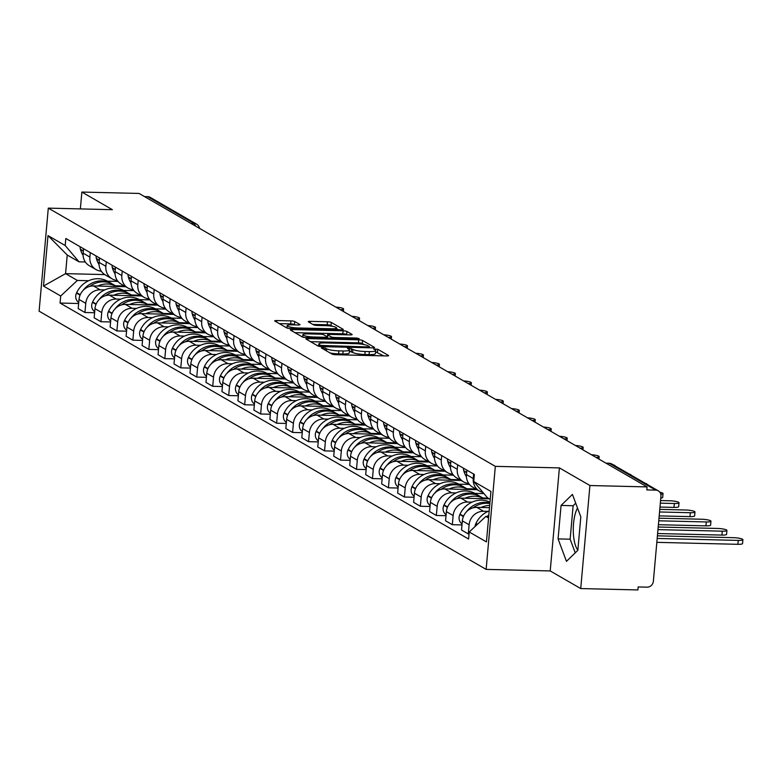 <?xml version="1.0" encoding="UTF-8"?>
<svg xmlns="http://www.w3.org/2000/svg" width="782" height="782" viewBox="0 0 782 782"><rect width="100%" height="100%" fill="white"/><g stroke="black" fill="none" stroke-linecap="round" stroke-linejoin="round"><path stroke-width="1.17" d="M322.595 347.54L321.324 347.902L331.998 354.07A3.001 0.518 5.1 0 0 335.83 354.715L386.591 355.947A3.001 0.518 5.1 0 0 388.586 355.624A3.001 0.518 5.1 0 0 388.41 355.429L377.735 349.261L373.659 349.026L375.165 349.965A9.619 1.672 5.1 0 1 375.722 350.6A9.619 1.672 5.1 0 1 369.358 351.607L365.126 351.499A9.619 1.672 5.1 0 1 352.887 349.427L348.821 348.176L347.433 348.391L348.938 349.329A9.619 1.672 5.1 0 1 349.486 349.965A9.619 1.672 5.1 0 1 343.122 350.971L338.889 350.864A9.619 1.672 5.1 0 1 326.651 348.792L322.595 347.54M294.746 321.539A3.001 0.518 5.1 0 0 290.924 320.894L276.681 320.552A3.001 0.518 5.1 0 0 274.687 320.864A3.001 0.518 5.1 0 0 274.863 321.06L286.72 327.912A3.001 0.518 5.1 0 0 290.552 328.557L341.323 329.789A3.001 0.518 5.1 0 0 343.308 329.476A3.001 0.518 5.1 0 0 343.132 329.281L331.275 322.428A3.001 0.518 5.1 0 0 327.453 321.773L310.249 321.363A3.001 0.518 5.1 0 0 308.255 321.676A3.001 0.518 5.1 0 0 308.431 321.871L313.504 324.804A3.001 0.518 5.1 0 0 317.326 325.459L325.859 325.664A8.045 1.398 5.1 0 1 336.563 327.932A8.045 1.398 5.1 0 1 331.236 328.763L297.815 327.961A8.045 1.398 5.1 0 1 287.121 325.693A8.045 1.398 5.1 0 1 292.439 324.853L298.01 324.989A3.001 0.518 5.1 0 0 299.995 324.677A3.001 0.518 5.1 0 0 299.829 324.471L294.746 321.539L294.482 324.55A3.001 0.518 5.1 0 0 290.66 323.895L279.301 323.621M559.404 467.9L550.215 570.938L580.723 588.563L589.921 485.524L559.404 467.9L495.329 466.355L48.298 208.129L112.373 209.684L81.866 192.059L139.049 193.437L647.105 486.912L646.831 489.913L655.736 490.128L609.354 463.335A6.129 2.111 -88.6 0 0 608.973 463.227A6.129 2.111 -88.6 0 0 608.572 463.315M589.921 485.524L647.105 486.912M307.932 338.606A3.001 0.518 5.1 0 0 305.948 338.919A3.001 0.518 5.1 0 0 306.124 339.114L317.981 345.967A3.001 0.518 5.1 0 0 321.803 346.612L372.574 347.843A3.001 0.518 5.1 0 0 374.568 347.531A3.001 0.518 5.1 0 0 374.392 347.335L362.535 340.483A3.001 0.518 5.1 0 0 358.703 339.828L307.932 338.606L307.805 340.092M302.351 336.944L290.493 330.092A3.001 0.518 5.1 0 1 290.317 329.887A3.001 0.518 5.1 0 1 292.312 329.574L343.073 330.806A3.001 0.518 5.1 0 1 346.905 331.451L351.978 334.383A3.001 0.518 5.1 0 1 352.154 334.588A3.001 0.518 5.1 0 1 350.16 334.901L329.574 334.403A3.001 0.518 5.1 0 0 327.58 334.716A3.001 0.518 5.1 0 0 327.756 334.911L331.128 336.856A3.001 0.518 5.1 0 0 334.95 337.501L356.387 338.02L359.182 338.616L357.794 338.841L306.182 337.589A3.001 0.518 5.1 0 1 302.351 336.944M577.849 550.176A23.89 8.24 91.4 0 1 573.265 530.167A23.89 8.24 91.4 0 1 577.527 508.017M580.723 588.563L637.907 589.941L638.171 586.94L647.085 587.155A6.129 5.65 120 0 0 653.361 581.28L660.946 496.277A6.129 5.65 120 0 0 655.736 490.128M550.215 570.938L486.13 569.384L39.1 311.168L48.298 208.129M81.866 192.059L80.36 208.911M144.484 196.585L147.681 196.663A6.129 5.65 -60 0 1 150.212 197.367L196.595 224.16A6.129 5.65 120 0 0 194.063 223.457L147.681 196.663M482.944 492.386A14.086 12.991 -60 0 1 479.405 491.028A14.086 12.991 -60 0 1 473.237 478.516L473.638 474.039M489.483 507.674L476.805 507.371A14.086 12.991 120 0 0 462.348 520.871L469.112 524.771A14.086 12.991 -60 0 1 483.559 511.272L488.007 511.379M469.112 524.771L468.291 533.93L469.053 533.95M466.874 470.138L466.483 474.606A14.086 12.991 120 0 0 472.651 487.127L479.405 491.028M462.348 520.871L461.536 530.03L468.291 533.93M468.662 483.393A14.086 12.991 -60 0 1 463.433 481.8A14.086 12.991 -60 0 1 457.265 469.288L457.666 464.811M461.986 524.937L452.319 524.702L453.14 515.543A14.086 12.991 -60 0 1 467.587 502.044L472.035 502.152M450.901 460.911L450.51 465.388A14.086 12.991 120 0 0 456.678 477.9L463.433 481.8M489.317 498.838L460.833 498.144A14.086 12.991 120 0 0 446.375 511.643L445.564 520.802L452.319 524.702M452.69 474.166A14.086 12.991 -60 0 1 447.46 472.582A14.086 12.991 -60 0 1 441.292 460.06L441.693 455.583M446.014 515.709L436.346 515.485L437.167 506.316A14.086 12.991 -60 0 1 451.615 492.826L456.062 492.924M474.86 493.383L483.98 493.608M434.929 451.683L434.538 456.16A14.086 12.991 120 0 0 440.706 468.672L447.46 472.582M477.098 489.698L444.86 488.916A14.086 12.991 120 0 0 430.403 502.415L429.592 511.575L436.346 515.485M436.718 464.948A14.086 12.991 -60 0 1 431.488 463.355A14.086 12.991 -60 0 1 425.32 450.833L425.721 446.366M430.041 506.492L420.374 506.257L421.195 497.088A14.086 12.991 -60 0 1 435.642 483.599L440.08 483.706M458.887 484.156L469.425 484.41M418.957 442.456L418.565 446.933A14.086 12.991 120 0 0 424.734 459.445L431.488 463.355M461.126 480.471L428.888 479.689A14.086 12.991 120 0 0 414.431 493.188L413.619 502.347L420.374 506.257M420.745 455.72A14.086 12.991 -60 0 1 415.516 454.127A14.086 12.991 -60 0 1 409.348 441.605L409.748 437.138M414.069 497.264L404.402 497.029L405.213 487.87A14.086 12.991 -60 0 1 419.67 474.371L424.108 474.478M442.915 474.928L453.452 475.182M402.984 433.228L402.593 437.705A14.086 12.991 120 0 0 408.761 450.227L415.516 454.127M445.154 471.243L412.916 470.461A14.086 12.991 120 0 0 398.458 483.96L397.647 493.119L404.402 497.029M404.773 446.493A14.086 12.991 -60 0 1 399.543 444.899A14.086 12.991 -60 0 1 393.375 432.378L393.776 427.91M398.097 488.036L388.429 487.802L389.24 478.643A14.086 12.991 -60 0 1 403.698 465.143L408.136 465.251M426.943 465.701L437.48 465.955M387.012 424L386.611 428.477A14.086 12.991 120 0 0 392.789 440.999L399.543 444.899M429.181 462.015L396.943 461.243A14.086 12.991 120 0 0 382.486 474.733L381.665 483.902L388.429 487.802M388.801 437.265A14.086 12.991 -60 0 1 383.571 435.672A14.086 12.991 -60 0 1 377.403 423.16L377.804 418.683M382.124 478.809L372.457 478.574L373.268 469.415A14.086 12.991 -60 0 1 387.725 455.916L392.163 456.023M410.97 456.483L421.508 456.737M371.039 414.783L370.639 419.25A14.086 12.991 120 0 0 376.816 431.772L383.571 435.672M413.209 452.788L380.961 452.016A14.086 12.991 120 0 0 366.514 465.505L365.693 474.674L372.457 478.574M372.828 428.037A14.086 12.991 -60 0 1 367.599 426.444A14.086 12.991 -60 0 1 361.431 413.932L361.831 409.455M366.152 469.581L356.484 469.347L357.296 460.187A14.086 12.991 -60 0 1 371.753 446.688L376.191 446.796M394.998 447.255L405.535 447.509M355.067 405.555L354.666 410.022A14.086 12.991 120 0 0 360.844 422.544L367.599 426.444M397.236 443.57L364.989 442.788A14.086 12.991 120 0 0 350.541 456.287L349.72 465.446L356.484 469.347M356.856 418.81A14.086 12.991 -60 0 1 351.626 417.217A14.086 12.991 -60 0 1 345.458 404.705L345.859 400.228M350.18 460.354L340.512 460.119L341.323 450.96A14.086 12.991 -60 0 1 355.781 437.461L360.219 437.568M379.026 438.028L389.563 438.282M339.095 396.327L338.694 400.795A14.086 12.991 120 0 0 344.872 413.316L351.626 417.217M381.264 434.342L349.016 433.56A14.086 12.991 120 0 0 334.569 447.06L333.748 456.219L340.512 460.119M340.884 409.582A14.086 12.991 -60 0 1 335.654 407.989A14.086 12.991 -60 0 1 329.486 395.477L329.877 391M334.207 451.126L324.54 450.891L325.351 441.732A14.086 12.991 -60 0 1 339.808 428.233L344.246 428.341M363.053 428.8L373.591 429.054M323.122 387.1L322.722 391.577A14.086 12.991 120 0 0 328.899 404.089L335.654 407.989M365.292 425.115L333.044 424.333A14.086 12.991 120 0 0 318.597 437.832L317.775 446.991L324.54 450.891M324.911 400.355A14.086 12.991 -60 0 1 319.682 398.771A14.086 12.991 -60 0 1 313.514 386.249L313.905 381.772M318.235 441.898L308.567 441.674L309.379 432.505A14.086 12.991 -60 0 1 323.836 419.005L328.274 419.113M347.081 419.572L357.618 419.826M307.15 377.872L306.749 382.349A14.086 12.991 120 0 0 312.927 394.861L319.682 398.771M349.319 415.887L317.072 415.105A14.086 12.991 120 0 0 302.624 428.604L301.803 437.764L308.567 441.674M308.939 391.137A14.086 12.991 -60 0 1 303.709 389.544A14.086 12.991 -60 0 1 297.541 377.022L297.932 372.555M302.263 432.681L292.595 432.446L293.406 423.277A14.086 12.991 -60 0 1 307.864 409.788L312.301 409.895M331.109 410.345L341.646 410.599M291.178 368.645L290.777 373.122A14.086 12.991 120 0 0 296.955 385.634L303.709 389.544M333.347 406.66L301.099 405.878A14.086 12.991 120 0 0 286.652 419.377L285.831 428.536L292.595 432.446M292.967 381.909A14.086 12.991 -60 0 1 287.737 380.316A14.086 12.991 -60 0 1 281.569 367.794L281.96 363.327M286.29 423.453L276.623 423.218L277.434 414.059A14.086 12.991 -60 0 1 291.891 400.56L296.329 400.667M315.136 401.117L325.674 401.371M275.205 359.417L274.805 363.894A14.086 12.991 120 0 0 280.982 376.416L287.737 380.316M317.375 397.432L285.127 396.65A14.086 12.991 120 0 0 270.68 410.149L269.858 419.308L276.623 423.218M276.984 372.682A14.086 12.991 -60 0 1 271.765 371.088A14.086 12.991 -60 0 1 265.587 358.567L265.988 354.099M270.318 414.225L260.641 413.991L261.462 404.832A14.086 12.991 -60 0 1 275.919 391.332L280.357 391.44M299.164 391.89L309.701 392.144M259.233 350.189L258.832 354.666A14.086 12.991 120 0 0 265.01 367.188L271.765 371.088M301.402 388.204L269.155 387.432A14.086 12.991 120 0 0 254.707 400.922L253.886 410.091L260.641 413.991M261.012 363.454A14.086 12.991 -60 0 1 255.792 361.861A14.086 12.991 -60 0 1 249.614 349.349L250.015 344.872M254.345 404.998L244.668 404.763L245.489 395.604A14.086 12.991 -60 0 1 259.937 382.105L264.384 382.212M283.192 382.672L293.729 382.926M243.261 340.972L242.86 345.439A14.086 12.991 120 0 0 249.038 357.961L255.792 361.861M285.43 378.977L253.182 378.205A14.086 12.991 120 0 0 238.735 391.694L237.914 400.863L244.668 404.763M245.04 354.226A14.086 12.991 -60 0 1 239.82 352.633A14.086 12.991 -60 0 1 233.642 340.121L234.043 335.644M238.373 395.77L228.696 395.536L229.517 386.376A14.086 12.991 -60 0 1 243.964 372.877L248.412 372.985M267.219 373.444L277.757 373.698M227.288 331.744L226.888 336.211A14.086 12.991 120 0 0 233.065 348.733L239.82 352.633M269.458 369.759L237.21 368.977A14.086 12.991 120 0 0 222.762 382.476L221.941 391.635L228.696 395.536M229.067 344.999A14.086 12.991 -60 0 1 223.847 343.406A14.086 12.991 -60 0 1 217.67 330.894L218.07 326.417M222.401 386.543L212.724 386.308L213.545 377.149A14.086 12.991 -60 0 1 227.992 363.65L232.44 363.757M251.247 364.217L261.784 364.471M211.316 322.516L210.915 326.984A14.086 12.991 120 0 0 217.083 339.505L223.847 343.406M253.485 360.531L221.238 359.749A14.086 12.991 120 0 0 206.79 373.249L205.969 382.408L212.724 386.308M213.095 335.771A14.086 12.991 -60 0 1 207.875 334.178A14.086 12.991 -60 0 1 201.697 321.666L202.098 317.189M206.428 377.315L196.751 377.08L197.572 367.921A14.086 12.991 -60 0 1 212.02 354.422L216.467 354.529M235.274 354.989L245.812 355.243M195.344 313.289L194.943 317.766A14.086 12.991 120 0 0 201.111 330.278L207.875 334.178M237.513 351.304L205.265 350.522A14.086 12.991 120 0 0 190.818 364.021L189.997 373.18L196.751 377.08M197.123 326.544A14.086 12.991 -60 0 1 191.903 324.96A14.086 12.991 -60 0 1 185.725 312.438L186.126 307.961M190.446 368.087L180.779 367.863L181.6 358.694A14.086 12.991 -60 0 1 196.047 345.194L200.495 345.302M219.302 345.761L229.84 346.015M179.371 304.061L178.97 308.538A14.086 12.991 120 0 0 185.139 321.05L191.903 324.96M221.541 342.076L189.293 341.294A14.086 12.991 120 0 0 174.845 354.793L174.024 363.953L180.779 367.863M181.15 317.326A14.086 12.991 -60 0 1 175.93 315.733A14.086 12.991 -60 0 1 169.753 303.211L170.153 298.744M174.474 358.87L164.806 358.635L165.628 349.466A14.086 12.991 -60 0 1 180.075 335.977L184.523 336.084M203.33 336.534L213.867 336.788M163.399 294.834L162.998 299.31A14.086 12.991 120 0 0 169.166 311.822L175.93 315.733M205.568 332.849L173.321 332.067A14.086 12.991 120 0 0 158.873 345.566L158.052 354.725L164.806 358.635M165.178 308.098A14.086 12.991 -60 0 1 159.958 306.505A14.086 12.991 -60 0 1 153.78 293.983L154.181 289.516M158.502 349.642L148.834 349.407L149.655 340.248A14.086 12.991 -60 0 1 164.103 326.749L168.55 326.856M187.357 327.306L197.885 327.56M147.427 285.606L147.026 290.083A14.086 12.991 120 0 0 153.194 302.595L159.958 306.505M189.596 323.621L157.348 322.839A14.086 12.991 120 0 0 142.901 336.338L142.08 345.497L148.834 349.407M149.206 298.871A14.086 12.991 -60 0 1 143.986 297.277A14.086 12.991 -60 0 1 137.808 284.756L138.209 280.288M142.529 340.414L132.862 340.18L133.683 331.021A14.086 12.991 -60 0 1 148.13 317.521L152.578 317.629M171.385 318.078L181.913 318.333M131.454 276.378L131.053 280.855A14.086 12.991 120 0 0 137.221 293.377L143.986 297.277M173.624 314.393L141.376 313.621A14.086 12.991 120 0 0 126.928 327.111L126.107 336.28L132.862 340.18M133.233 289.643A14.086 12.991 -60 0 1 128.013 288.05A14.086 12.991 -60 0 1 121.836 275.538L122.236 271.061M126.557 331.187L116.889 330.952L117.711 321.793A14.086 12.991 -60 0 1 132.158 308.294L136.606 308.401M155.413 308.861L165.94 309.115M115.482 267.161L115.081 271.628A14.086 12.991 120 0 0 121.249 284.149L128.013 288.05M157.651 305.166L125.403 304.393A14.086 12.991 120 0 0 110.946 317.883L110.135 327.052L116.889 330.952M117.261 280.415A14.086 12.991 -60 0 1 112.041 278.822A14.086 12.991 -60 0 1 105.863 266.31L106.264 261.833M110.585 321.959L100.917 321.725L101.738 312.565A14.086 12.991 -60 0 1 116.186 299.066L120.633 299.174M139.44 299.633L149.968 299.887M99.51 257.933L99.109 262.4A14.086 12.991 120 0 0 105.277 274.922L112.041 278.822M141.669 295.948L109.431 295.166A14.086 12.991 120 0 0 94.974 308.665L94.163 317.824L100.917 321.725M101.289 271.188A14.086 12.991 -60 0 1 96.069 269.595A14.086 12.991 -60 0 1 89.891 257.082L90.292 252.606M94.612 312.732L84.945 312.497L85.766 303.338A14.086 12.991 -60 0 1 100.213 289.839L104.661 289.946M123.468 290.405L133.996 290.66M83.537 248.705L83.136 253.173A14.086 12.991 120 0 0 89.304 265.694L96.069 269.595M125.697 286.72L93.459 285.938A14.086 12.991 120 0 0 79.002 299.438L78.19 308.597L84.945 312.497M490.226 499.356L487.538 497.811L473.736 481.517L474.361 474.459L65.825 238.481L65.199 245.538L79.011 261.823L67.232 255.02L65.571 273.641L77.35 280.445L88.689 280.718M488.701 516.501L485.876 516.433L488.564 517.987M473.736 481.517L490.93 491.458L486.433 541.916L469.229 531.985L485.876 516.433M77.35 280.445L60.693 295.997L60.067 303.054L468.594 539.042L469.229 531.985M60.693 295.997L43.489 286.065L47.995 235.597L65.199 245.538M495.329 466.355L486.13 569.384M558.074 538.906L566.461 561.349L577.839 550.323L580.821 516.853L572.434 494.41L561.065 505.436L558.074 538.906L570.146 539.199L575.239 552.835M104.749 274.59L65.571 273.641L43.489 286.065M85.326 261.98L79.011 261.823M107.496 281.178L118.023 281.432M78.64 303.504L60.067 303.054M67.232 255.02L47.995 235.597M575.728 503.207L573.128 505.729L570.146 539.199M573.128 505.729L561.065 505.436M330.053 352.936A9.619 1.672 5.1 0 0 338.626 353.875L338.889 350.864M349.486 349.965L349.222 352.975A9.619 1.672 5.1 0 1 342.858 353.972L338.626 353.875M375.722 350.6L375.448 353.601A9.619 1.672 5.1 0 1 369.084 354.608L364.862 354.51A9.619 1.672 5.1 0 1 352.614 352.428L349.378 351.226M383.708 355.869L375.604 351.861M364.217 344.608L362.262 343.484A3.001 0.518 5.1 0 0 358.439 342.839L310.552 341.675M320.825 345.429L368.068 346.954L369.456 346.739L367.882 345.752A9.619 1.672 5.1 0 0 355.634 343.679L325.175 342.946A9.619 1.672 5.1 0 0 318.812 343.943A9.619 1.672 5.1 0 0 319.369 344.579L320.825 345.429L320.718 346.553M294.931 332.653L342.809 333.806L343.073 330.806M347.276 334.833L346.631 334.461A3.001 0.518 5.1 0 0 342.809 333.806M327.521 337.55A3.001 0.518 5.1 0 0 327.316 337.716A3.001 0.518 5.1 0 0 327.492 337.912L327.834 338.117M308.206 333.885A8.045 1.398 5.1 0 0 302.888 334.725A8.045 1.398 5.1 0 0 313.582 336.993L325.361 337.277A3.001 0.518 5.1 0 0 327.345 336.964A3.001 0.518 5.1 0 0 327.179 336.759L323.807 334.813A3.001 0.518 5.1 0 0 319.985 334.168L308.206 333.885M295.127 324.921L294.482 324.55M332.614 326.358L331.011 325.429A3.001 0.518 5.1 0 0 327.179 324.784L312.859 324.432M338.43 329.721L336.495 328.606M742.9 539.668L742.548 543.568A7.048 1.222 -174.9 0 1 737.895 544.311L738.237 540.401A7.048 1.222 5.1 0 0 742.9 539.668A7.048 1.222 5.1 0 0 733.526 537.684L657.418 535.836M489.2 510.881A23.274 21.466 120 0 0 475.994 523.363L475.808 523.754A7.732 7.136 120 0 0 475.055 526.54M737.895 544.311L656.841 542.346M488.818 515.123A23.274 21.466 120 0 0 486.942 516.452M738.237 540.401L657.183 538.446M489.982 502.171A23.274 21.466 120 0 0 481.634 500.157A23.274 21.466 120 0 0 460.021 514.136L459.836 514.536A7.732 7.136 120 0 0 462.074 523.92M489.913 502.934A23.274 21.466 120 0 0 485.368 502.318A23.274 21.466 120 0 0 466.443 511.839M473.051 507.831A23.274 21.466 -60 0 1 487.01 503.266A23.274 21.466 -60 0 1 489.855 503.53M726.928 530.44L726.576 534.35A7.048 1.222 -174.9 0 1 721.923 535.083L722.265 531.173A7.048 1.222 5.1 0 0 726.928 530.44A7.048 1.222 5.1 0 0 717.553 528.456L658.209 527.019M489.688 505.426A23.274 21.466 120 0 0 481.028 507.469M463.472 468.164A7.732 7.136 120 0 0 463.746 470.676L463.863 471.077A23.274 21.466 120 0 0 466.453 476.825M721.923 535.083L657.623 533.529M722.265 531.173L657.975 529.619M479.806 496.257A23.274 21.466 120 0 0 479.004 495.768L475.26 493.608A23.274 21.466 120 0 0 465.661 490.93A23.274 21.466 120 0 0 444.049 504.908L443.863 505.309A7.732 7.136 120 0 0 446.102 514.703M479.004 495.768A23.274 21.466 120 0 0 469.396 493.09A23.274 21.466 120 0 0 450.471 502.611M457.079 498.603A23.274 21.466 -60 0 1 471.038 494.038A23.274 21.466 -60 0 1 480.637 496.717L484.087 498.711A23.274 21.466 120 0 0 474.772 496.199A23.274 21.466 120 0 0 465.055 498.242M710.955 521.213L710.603 525.123A7.048 1.222 -174.9 0 1 705.951 525.856L706.293 521.946A7.048 1.222 5.1 0 0 710.955 521.213A7.048 1.222 5.1 0 0 701.581 519.228L658.991 518.202M447.5 458.946A7.732 7.136 120 0 0 447.773 461.448L447.891 461.859A23.274 21.466 120 0 0 450.481 467.607M705.951 525.856L658.415 524.702M488.036 498.095L482.817 497.968M706.293 521.946L658.767 520.802M463.834 487.03A23.274 21.466 120 0 0 463.032 486.541L459.288 484.381A23.274 21.466 120 0 0 449.689 481.702A23.274 21.466 120 0 0 428.077 495.68L427.891 496.081A7.732 7.136 120 0 0 430.129 505.475M463.032 486.541A23.274 21.466 120 0 0 453.423 483.863A23.274 21.466 120 0 0 434.499 493.383M441.107 489.376A23.274 21.466 -60 0 1 455.065 484.811A23.274 21.466 -60 0 1 464.664 487.489L468.115 489.483A23.274 21.466 120 0 0 458.799 486.971A23.274 21.466 120 0 0 449.083 489.024M694.983 511.985L694.631 515.895A7.048 1.222 -174.9 0 1 689.968 516.628L690.32 512.718A7.048 1.222 5.1 0 0 694.983 511.985A7.048 1.222 5.1 0 0 685.609 510.001L659.783 509.375M431.527 449.718A7.732 7.136 120 0 0 431.801 452.221L431.918 452.631A23.274 21.466 120 0 0 434.509 458.379M689.968 516.628L659.197 515.885M475.827 488.955L466.844 488.74M690.32 512.718L659.549 511.975M447.861 477.802A23.274 21.466 120 0 0 447.05 477.313L443.316 475.153A23.274 21.466 120 0 0 433.717 472.475A23.274 21.466 120 0 0 412.104 486.453L411.918 486.854A7.732 7.136 120 0 0 414.157 496.247M447.05 477.313A23.274 21.466 120 0 0 437.451 474.635A23.274 21.466 120 0 0 418.526 484.156M425.134 480.158A23.274 21.466 -60 0 1 439.093 475.583A23.274 21.466 -60 0 1 448.692 478.261L452.143 480.256A23.274 21.466 120 0 0 442.827 477.743A23.274 21.466 120 0 0 433.111 479.796M679.011 502.758L678.659 506.668A7.048 1.222 -174.9 0 1 673.996 507.401L674.348 503.5A7.048 1.222 5.1 0 0 679.011 502.758A7.048 1.222 5.1 0 0 669.636 500.773L660.565 500.558M415.555 440.491A7.732 7.136 120 0 0 415.829 442.993L415.946 443.404A23.274 21.466 120 0 0 418.536 449.151M673.996 507.401L659.988 507.059M459.855 479.737L450.872 479.513M674.348 503.5L660.34 503.158M431.889 468.584A23.274 21.466 120 0 0 431.078 468.086L427.343 465.925A23.274 21.466 120 0 0 417.744 463.257A23.274 21.466 120 0 0 396.132 477.225L395.946 477.626A7.732 7.136 120 0 0 398.185 487.02M431.078 468.086A23.274 21.466 120 0 0 421.478 465.407A23.274 21.466 120 0 0 402.554 474.928M409.162 470.93A23.274 21.466 -60 0 1 423.121 466.355A23.274 21.466 -60 0 1 432.72 469.034L436.17 471.028A23.274 21.466 120 0 0 426.855 468.516A23.274 21.466 120 0 0 417.138 470.568M660.79 494.224A7.048 1.222 5.1 0 0 663.038 493.54A7.048 1.222 5.1 0 0 659.822 492.21M663.038 493.54L662.686 497.44A7.048 1.222 -174.9 0 1 660.79 498.095M399.582 431.263A7.732 7.136 120 0 0 399.856 433.766L399.973 434.176A23.274 21.466 120 0 0 402.564 439.924M443.883 470.51L434.89 470.285M415.916 459.357A23.274 21.466 120 0 0 415.105 458.858L411.371 456.698A23.274 21.466 120 0 0 401.772 454.029A23.274 21.466 120 0 0 380.16 468.007L379.964 468.398A7.732 7.136 120 0 0 382.212 477.792M415.105 458.858A23.274 21.466 120 0 0 405.506 456.189A23.274 21.466 120 0 0 386.582 465.701M393.19 461.703A23.274 21.466 -60 0 1 407.148 457.128A23.274 21.466 -60 0 1 416.747 459.806L420.198 461.8A23.274 21.466 120 0 0 410.882 459.288A23.274 21.466 120 0 0 401.166 461.341M647.066 484.312L647.056 484.361A7.048 1.222 5.1 0 0 647.066 484.312A7.048 1.222 5.1 0 0 645.228 483.305M383.61 422.036A7.732 7.136 120 0 0 383.884 424.548L384.001 424.949A23.274 21.466 120 0 0 386.591 430.696M427.91 461.282L418.917 461.067M399.944 450.129A23.274 21.466 120 0 0 399.133 449.63L395.399 447.48A23.274 21.466 120 0 0 385.8 444.802A23.274 21.466 120 0 0 364.187 458.78L363.992 459.171A7.732 7.136 120 0 0 366.24 468.565M399.133 449.63A23.274 21.466 120 0 0 389.534 446.962A23.274 21.466 120 0 0 370.609 456.473M377.217 452.475A23.274 21.466 -60 0 1 391.176 447.9A23.274 21.466 -60 0 1 400.775 450.579L404.226 452.573M404.216 452.573A23.274 21.466 120 0 0 394.91 450.061A23.274 21.466 120 0 0 385.194 452.113M631.094 475.085L631.084 475.133A7.048 1.222 5.1 0 0 631.094 475.085A7.048 1.222 5.1 0 0 629.256 474.078M367.638 412.808A7.732 7.136 120 0 0 367.911 415.32L368.029 415.721A23.274 21.466 120 0 0 370.619 421.469M411.928 452.055L402.945 451.84M383.972 440.901A23.274 21.466 120 0 0 383.16 440.413L379.426 438.252A23.274 21.466 120 0 0 369.827 435.574A23.274 21.466 120 0 0 348.215 449.552L348.019 449.943A7.732 7.136 120 0 0 350.268 459.337M383.16 440.413A23.274 21.466 120 0 0 373.561 437.734A23.274 21.466 120 0 0 354.637 447.245M361.245 443.247A23.274 21.466 -60 0 1 375.194 438.682A23.274 21.466 -60 0 1 384.803 441.351L388.253 443.345A23.274 21.466 120 0 0 378.938 440.833A23.274 21.466 120 0 0 369.212 442.886M615.121 465.857L615.111 465.906A7.048 1.222 5.1 0 0 615.121 465.857A7.048 1.222 5.1 0 0 613.284 464.85M351.665 403.58A7.732 7.136 120 0 0 351.939 406.093L352.056 406.493A23.274 21.466 120 0 0 354.647 412.241M395.956 442.827L386.973 442.612M367.999 431.674A23.274 21.466 120 0 0 367.188 431.185L363.454 429.025A23.274 21.466 120 0 0 353.855 426.346A23.274 21.466 120 0 0 332.242 440.325L332.047 440.725A7.732 7.136 120 0 0 334.295 450.109M367.188 431.185A23.274 21.466 120 0 0 357.589 428.507A23.274 21.466 120 0 0 338.665 438.028M345.273 434.02A23.274 21.466 -60 0 1 359.221 429.455A23.274 21.466 -60 0 1 368.83 432.123L372.281 434.118A23.274 21.466 120 0 0 362.965 431.615A23.274 21.466 120 0 0 353.239 433.658M595.943 457.362A7.048 1.222 5.1 0 0 599.149 456.629A7.048 1.222 5.1 0 0 591.368 454.713M335.693 394.353A7.732 7.136 120 0 0 335.967 396.865L336.084 397.266A23.274 21.466 120 0 0 338.674 403.013M379.984 433.599L371 433.384M352.027 422.446A23.274 21.466 120 0 0 351.216 421.957L347.482 419.797A23.274 21.466 120 0 0 337.873 417.119A23.274 21.466 120 0 0 316.26 431.097L316.075 431.498A7.732 7.136 120 0 0 318.323 440.892M351.216 421.957A23.274 21.466 120 0 0 341.617 419.279A23.274 21.466 120 0 0 322.692 428.8M329.3 424.792A23.274 21.466 -60 0 1 343.249 420.227A23.274 21.466 -60 0 1 352.858 422.906L356.309 424.9A23.274 21.466 120 0 0 346.993 422.388A23.274 21.466 120 0 0 337.267 424.43M579.97 448.135A7.048 1.222 5.1 0 0 583.177 447.402A7.048 1.222 5.1 0 0 575.396 445.486M319.711 385.135A7.732 7.136 120 0 0 319.994 387.637L320.112 388.048A23.274 21.466 120 0 0 322.702 393.796M364.011 424.372L355.028 424.157M336.055 413.219A23.274 21.466 120 0 0 335.243 412.73L331.509 410.57A23.274 21.466 120 0 0 321.901 407.891A23.274 21.466 120 0 0 300.288 421.869L300.102 422.27A7.732 7.136 120 0 0 302.351 431.664M335.243 412.73A23.274 21.466 120 0 0 325.644 410.051A23.274 21.466 120 0 0 306.72 419.572M313.328 415.565A23.274 21.466 -60 0 1 327.277 411A23.274 21.466 -60 0 1 336.886 413.678L340.336 415.672A23.274 21.466 120 0 0 331.021 413.16A23.274 21.466 120 0 0 321.294 415.213M563.998 438.907A7.048 1.222 5.1 0 0 567.204 438.174A7.048 1.222 5.1 0 0 559.423 436.268M303.739 375.907A7.732 7.136 120 0 0 304.022 378.41L304.139 378.82A23.274 21.466 120 0 0 306.73 384.568M348.039 415.144L339.056 414.929M320.082 403.991A23.274 21.466 120 0 0 319.271 403.502L315.537 401.342A23.274 21.466 120 0 0 305.928 398.664A23.274 21.466 120 0 0 284.316 412.642L284.13 413.043A7.732 7.136 120 0 0 286.378 422.436M319.271 403.502A23.274 21.466 120 0 0 309.672 400.824A23.274 21.466 120 0 0 290.748 410.345M297.356 406.347A23.274 21.466 -60 0 1 311.304 401.772A23.274 21.466 -60 0 1 320.913 404.45L324.364 406.445M324.354 406.445A23.274 21.466 120 0 0 315.048 403.932A23.274 21.466 120 0 0 305.322 405.985M548.026 429.689A7.048 1.222 5.1 0 0 551.232 428.947A7.048 1.222 5.1 0 0 543.451 427.04M287.766 366.68A7.732 7.136 120 0 0 288.05 369.182L288.157 369.593A23.274 21.466 120 0 0 290.748 375.34M332.067 405.926L323.083 405.702M304.11 394.773A23.274 21.466 120 0 0 303.299 394.275L299.565 392.114A23.274 21.466 120 0 0 289.956 389.446A23.274 21.466 120 0 0 268.343 403.414L268.158 403.815A7.732 7.136 120 0 0 270.406 413.209M303.299 394.275A23.274 21.466 120 0 0 293.7 391.596A23.274 21.466 120 0 0 274.775 401.117M281.383 397.119A23.274 21.466 -60 0 1 295.332 392.544A23.274 21.466 -60 0 1 304.941 395.223L308.391 397.217A23.274 21.466 120 0 0 299.076 394.705A23.274 21.466 120 0 0 289.35 396.757M532.053 420.462A7.048 1.222 5.1 0 0 535.259 419.729A7.048 1.222 5.1 0 0 527.469 417.813M271.794 357.452A7.732 7.136 120 0 0 272.077 359.955L272.185 360.365A23.274 21.466 120 0 0 274.775 366.113M316.094 396.699L307.111 396.474M288.138 385.546A23.274 21.466 120 0 0 287.326 385.047L283.592 382.887A23.274 21.466 120 0 0 273.983 380.218A23.274 21.466 120 0 0 252.371 394.187L252.185 394.587A7.732 7.136 120 0 0 254.433 403.981M287.326 385.047A23.274 21.466 120 0 0 277.727 382.378A23.274 21.466 120 0 0 258.803 391.89M265.411 387.892A23.274 21.466 -60 0 1 279.36 383.317A23.274 21.466 -60 0 1 288.969 385.995L292.419 387.989A23.274 21.466 120 0 0 283.104 385.477A23.274 21.466 120 0 0 273.377 387.53M516.081 411.234A7.048 1.222 5.1 0 0 519.277 410.501A7.048 1.222 5.1 0 0 511.496 408.585M255.822 348.225A7.732 7.136 120 0 0 256.105 350.737L256.213 351.138A23.274 21.466 120 0 0 258.803 356.885M300.122 387.471L291.139 387.256M272.165 376.318A23.274 21.466 120 0 0 271.354 375.819L267.62 373.669A23.274 21.466 120 0 0 258.011 370.991A23.274 21.466 120 0 0 236.399 384.969L236.213 385.36A7.732 7.136 120 0 0 238.461 394.754M271.354 375.819A23.274 21.466 120 0 0 261.755 373.151A23.274 21.466 120 0 0 242.831 382.662M249.438 378.664A23.274 21.466 -60 0 1 263.387 374.089A23.274 21.466 -60 0 1 272.996 376.768L276.447 378.762A23.274 21.466 120 0 0 267.131 376.25A23.274 21.466 120 0 0 257.405 378.302M500.109 402.007A7.048 1.222 5.1 0 0 503.305 401.274A7.048 1.222 5.1 0 0 495.524 399.358M239.849 338.997A7.732 7.136 120 0 0 240.133 341.509L240.24 341.91A23.274 21.466 120 0 0 242.831 347.658M284.149 378.244L275.166 378.029M256.193 367.09A23.274 21.466 120 0 0 255.382 366.602L251.648 364.441A23.274 21.466 120 0 0 242.039 361.763A23.274 21.466 120 0 0 220.426 375.741L220.241 376.132A7.732 7.136 120 0 0 222.489 385.526M255.382 366.602A23.274 21.466 120 0 0 245.783 363.923A23.274 21.466 120 0 0 226.858 373.434M233.466 369.436A23.274 21.466 -60 0 1 247.415 364.871A23.274 21.466 -60 0 1 257.024 367.54L260.474 369.534A23.274 21.466 120 0 0 251.149 367.022A23.274 21.466 120 0 0 241.433 369.075M484.136 392.779A7.048 1.222 5.1 0 0 487.333 392.046A7.048 1.222 5.1 0 0 479.552 390.13M223.877 329.769A7.732 7.136 120 0 0 224.16 332.282L224.268 332.682A23.274 21.466 120 0 0 226.858 338.43M268.177 369.016L259.194 368.801M240.221 357.863A23.274 21.466 120 0 0 239.409 357.374L235.675 355.214A23.274 21.466 120 0 0 226.066 352.535A23.274 21.466 120 0 0 204.454 366.514L204.268 366.914A7.732 7.136 120 0 0 206.516 376.298M239.409 357.374A23.274 21.466 120 0 0 229.81 354.696A23.274 21.466 120 0 0 210.886 364.217M217.494 360.209A23.274 21.466 -60 0 1 231.443 355.644A23.274 21.466 -60 0 1 241.052 358.312L244.502 360.307M244.492 360.307A23.274 21.466 120 0 0 235.177 357.804A23.274 21.466 120 0 0 225.46 359.847M468.164 383.551A7.048 1.222 5.1 0 0 471.36 382.818A7.048 1.222 5.1 0 0 463.579 380.902M207.904 320.542A7.732 7.136 120 0 0 208.178 323.054L208.295 323.455A23.274 21.466 120 0 0 210.886 329.202M252.205 359.788L243.222 359.573M224.248 348.635A23.274 21.466 120 0 0 223.437 348.146L219.703 345.986A23.274 21.466 120 0 0 210.094 343.308A23.274 21.466 120 0 0 188.482 357.286L188.296 357.687A7.732 7.136 120 0 0 190.544 367.081M223.437 348.146A23.274 21.466 120 0 0 213.828 345.468A23.274 21.466 120 0 0 194.913 354.989M201.521 350.981A23.274 21.466 -60 0 1 215.47 346.416A23.274 21.466 -60 0 1 225.079 349.095L228.53 351.089A23.274 21.466 120 0 0 219.204 348.577A23.274 21.466 120 0 0 209.488 350.619M452.192 374.324A7.048 1.222 5.1 0 0 455.388 373.591A7.048 1.222 5.1 0 0 447.607 371.675M191.932 311.324A7.732 7.136 120 0 0 192.206 313.826L192.323 314.237A23.274 21.466 120 0 0 194.913 319.985M236.232 350.561L227.249 350.346M208.276 339.408A23.274 21.466 120 0 0 207.465 338.919L203.731 336.759A23.274 21.466 120 0 0 194.122 334.08A23.274 21.466 120 0 0 172.509 348.058L172.323 348.459A7.732 7.136 120 0 0 174.572 357.853M207.465 338.919A23.274 21.466 120 0 0 197.856 336.24A23.274 21.466 120 0 0 178.941 345.761M185.549 341.754A23.274 21.466 -60 0 1 199.498 337.189A23.274 21.466 -60 0 1 209.097 339.867L212.557 341.861A23.274 21.466 120 0 0 203.232 339.349A23.274 21.466 120 0 0 193.516 341.402M436.219 365.096A7.048 1.222 5.1 0 0 439.416 364.363A7.048 1.222 5.1 0 0 431.635 362.457M175.96 302.096A7.732 7.136 120 0 0 176.233 304.599L176.351 305.009A23.274 21.466 120 0 0 178.941 310.757M220.26 341.333L211.277 341.118M192.294 330.18A23.274 21.466 120 0 0 191.492 329.691L187.758 327.531A23.274 21.466 120 0 0 178.149 324.853A23.274 21.466 120 0 0 156.537 338.831L156.351 339.232A7.732 7.136 120 0 0 158.599 348.625M191.492 329.691A23.274 21.466 120 0 0 181.883 327.013A23.274 21.466 120 0 0 162.969 336.534M169.577 332.536A23.274 21.466 -60 0 1 183.526 327.961A23.274 21.466 -60 0 1 193.125 330.639L196.585 332.633A23.274 21.466 120 0 0 187.26 330.121A23.274 21.466 120 0 0 177.543 332.174M420.247 355.878A7.048 1.222 5.1 0 0 423.443 355.136A7.048 1.222 5.1 0 0 415.662 353.229M159.987 292.869A7.732 7.136 120 0 0 160.261 295.371L160.378 295.782A23.274 21.466 120 0 0 162.969 301.529M204.288 332.115L195.305 331.891M176.321 320.962A23.274 21.466 120 0 0 175.52 320.464L171.776 318.303A23.274 21.466 120 0 0 162.177 315.635A23.274 21.466 120 0 0 140.565 329.603L140.379 330.004A7.732 7.136 120 0 0 142.627 339.398M175.52 320.464A23.274 21.466 120 0 0 165.911 317.785A23.274 21.466 120 0 0 146.996 327.306M153.604 323.308A23.274 21.466 -60 0 1 167.553 318.733A23.274 21.466 -60 0 1 177.152 321.412L180.613 323.406A23.274 21.466 120 0 0 171.287 320.894A23.274 21.466 120 0 0 161.571 322.946M404.274 346.651A7.048 1.222 5.1 0 0 407.471 345.918A7.048 1.222 5.1 0 0 399.69 344.002M144.015 283.641A7.732 7.136 120 0 0 144.289 286.144L144.406 286.554A23.274 21.466 120 0 0 146.996 292.302M188.315 322.888L179.332 322.663M160.349 311.735A23.274 21.466 120 0 0 159.548 311.236L155.804 309.076A23.274 21.466 120 0 0 146.205 306.407A23.274 21.466 120 0 0 124.592 320.376L124.406 320.776A7.732 7.136 120 0 0 126.655 330.17M159.548 311.236A23.274 21.466 120 0 0 149.939 308.567A23.274 21.466 120 0 0 131.024 318.078M137.632 314.081A23.274 21.466 -60 0 1 151.581 309.506A23.274 21.466 -60 0 1 161.18 312.184L164.64 314.178M164.631 314.178A23.274 21.466 120 0 0 155.315 311.666A23.274 21.466 120 0 0 145.599 313.719M388.302 337.423A7.048 1.222 5.1 0 0 391.499 336.69A7.048 1.222 5.1 0 0 383.718 334.774M128.043 274.414A7.732 7.136 120 0 0 128.316 276.926L128.434 277.327A23.274 21.466 120 0 0 131.024 283.074M172.343 313.66L163.36 313.445M144.377 302.507A23.274 21.466 120 0 0 143.575 302.008L139.831 299.858A23.274 21.466 120 0 0 130.232 297.18A23.274 21.466 120 0 0 108.62 311.158L108.434 311.549A7.732 7.136 120 0 0 110.682 320.943M143.575 302.008A23.274 21.466 120 0 0 133.966 299.34A23.274 21.466 120 0 0 115.052 308.851M121.66 304.853A23.274 21.466 -60 0 1 135.609 300.278A23.274 21.466 -60 0 1 145.208 302.957L148.658 304.951A23.274 21.466 120 0 0 139.343 302.438A23.274 21.466 120 0 0 129.626 304.491M372.33 328.196A7.048 1.222 5.1 0 0 375.526 327.463A7.048 1.222 5.1 0 0 367.745 325.547M112.07 265.186A7.732 7.136 120 0 0 112.344 267.698L112.461 268.099A23.274 21.466 120 0 0 115.052 273.847M156.371 304.433L147.387 304.218M128.404 293.279A23.274 21.466 120 0 0 127.603 292.791L123.859 290.63A23.274 21.466 120 0 0 114.26 287.952A23.274 21.466 120 0 0 92.647 301.93L92.462 302.321A7.732 7.136 120 0 0 94.71 311.715M127.603 292.791A23.274 21.466 120 0 0 117.994 290.112A23.274 21.466 120 0 0 99.079 299.623M105.687 295.625A23.274 21.466 -60 0 1 119.636 291.06A23.274 21.466 -60 0 1 129.235 293.729L132.686 295.723A23.274 21.466 120 0 0 123.37 293.211A23.274 21.466 120 0 0 113.654 295.264M356.357 318.968A7.048 1.222 5.1 0 0 359.554 318.235A7.048 1.222 5.1 0 0 351.773 316.319M96.098 255.958A7.732 7.136 120 0 0 96.372 258.471L96.489 258.871A23.274 21.466 120 0 0 99.079 264.619M140.398 295.205L131.415 294.99M112.432 284.052A23.274 21.466 120 0 0 111.631 283.563L107.887 281.403A23.274 21.466 120 0 0 98.288 278.724A23.274 21.466 120 0 0 76.675 292.703L76.489 293.103A7.732 7.136 120 0 0 78.728 302.487M111.631 283.563A23.274 21.466 120 0 0 102.022 280.885A23.274 21.466 120 0 0 83.097 290.405M89.715 286.398A23.274 21.466 -60 0 1 103.664 281.833A23.274 21.466 -60 0 1 113.263 284.501L116.714 286.495A23.274 21.466 120 0 0 107.398 283.993A23.274 21.466 120 0 0 97.682 286.036M340.385 309.74A7.048 1.222 5.1 0 0 343.581 309.007A7.048 1.222 5.1 0 0 335.801 307.091M80.126 246.731A7.732 7.136 120 0 0 80.399 249.243L80.517 249.644A23.274 21.466 120 0 0 83.107 255.391M124.426 285.977L115.443 285.762M94.974 308.665L101.738 312.565M110.946 317.883L117.711 321.793M126.928 327.111L133.683 331.021M142.901 336.338L149.655 340.248M158.873 345.566L165.628 349.466M174.845 354.793L181.6 358.694M190.818 364.021L197.572 367.921M206.79 373.249L213.545 377.149M222.762 382.476L229.517 386.376M238.735 391.694L245.489 395.604M254.707 400.922L261.462 404.832M270.68 410.149L277.434 414.059M286.652 419.377L293.406 423.277M302.624 428.604L309.379 432.505M318.597 437.832L325.351 441.732M334.569 447.06L341.323 450.96M350.541 456.287L357.296 460.187M366.514 465.505L373.268 469.415M382.486 474.733L389.24 478.643M398.458 483.96L405.213 487.87M414.431 493.188L421.195 497.088M430.403 502.415L437.167 506.316M446.375 511.643L453.14 515.543M79.002 299.438L85.766 303.338M93.459 285.938L100.213 289.839M109.431 295.166L116.186 299.066M99.109 262.4L105.863 266.31M125.403 304.393L132.158 308.294M115.081 271.628L121.836 275.538M141.376 313.621L148.13 317.521M131.053 280.855L137.808 284.756M157.348 322.839L164.103 326.749M147.026 290.083L153.78 293.983M173.321 332.067L180.075 335.977M162.998 299.31L169.753 303.211M189.293 341.294L196.047 345.194M178.97 308.538L185.725 312.438M205.265 350.522L212.02 354.422M194.943 317.766L201.697 321.666M221.238 359.749L227.992 363.65M210.915 326.984L217.67 330.894M237.21 368.977L243.964 372.877M226.888 336.211L233.642 340.121M253.182 378.205L259.937 382.105M242.86 345.439L249.614 349.349M269.155 387.432L275.919 391.332M258.832 354.666L265.587 358.567M285.127 396.65L291.891 400.56M274.805 363.894L281.569 367.794M301.099 405.878L307.864 409.788M290.777 373.122L297.541 377.022M317.072 415.105L323.836 419.005M306.749 382.349L313.514 386.249M333.044 424.333L339.808 428.233M322.722 391.577L329.486 395.477M349.016 433.56L355.781 437.461M338.694 400.795L345.458 404.705M364.989 442.788L371.753 446.688M354.666 410.022L361.431 413.932M380.961 452.016L387.725 455.916M370.639 419.25L377.403 423.16M396.943 461.243L403.698 465.143M386.611 428.477L393.375 432.378M412.916 470.461L419.67 474.371M402.593 437.705L409.348 441.605M428.888 479.689L435.642 483.599M418.565 446.933L425.32 450.833M444.86 488.916L451.615 492.826M434.538 456.16L441.292 460.06M460.833 498.144L467.587 502.044M450.51 465.388L457.265 469.288M476.805 507.371L483.559 511.272M466.483 474.606L473.237 478.516M83.136 253.173L89.891 257.082M606.158 463.257L609.354 463.335A6.129 5.65 120 0 1 611.886 464.039A6.129 6.129 0 0 0 608.973 463.227L605.962 463.149M190.867 223.378L194.063 223.457A6.129 2.111 -88.6 0 1 195.334 225.959M326.465 350.874L326.651 348.792M342.858 353.972L343.122 350.971M351.235 351.636L351.499 348.625M352.614 352.428L352.887 349.427M364.862 354.51L365.126 351.499M369.084 354.608L369.358 351.607M377.462 352.262L377.735 349.261M325.087 350.072L325.273 347.99M358.439 342.839L358.703 339.828M362.262 343.484L362.535 340.483M323.435 346.651L323.504 345.879M367.999 347.736L368.068 346.954M319.212 346.338L319.369 344.579M292.175 331.06L292.312 329.574M346.631 334.461L346.905 331.451M327.492 337.912L327.756 334.911M331.001 338.186L331.128 336.856M334.882 338.283L334.95 337.501M356.318 338.802L356.387 338.02M313.514 337.765L313.582 336.993M325.292 338.049L325.361 337.277M297.747 328.733L297.815 327.961M331.167 329.545L331.236 328.763M310.112 322.849L310.249 321.363M327.179 324.784L327.453 321.773M331.011 325.429L331.275 322.428M276.545 322.037L276.681 320.552M290.66 323.895L290.924 320.894M475.808 523.754L477.176 524.556M475.994 523.363L477.519 524.243M459.836 514.536L463.394 516.589M463.746 470.676L466.678 472.367M460.021 514.136L463.56 516.179M463.863 471.077L466.649 472.69M443.863 505.309L447.421 507.362M447.773 461.448L450.706 463.14M444.049 504.908L447.587 506.951M447.891 461.859L450.676 463.462M427.891 496.081L431.449 498.134M431.801 452.221L434.733 453.922M428.077 495.68L431.615 497.723M431.918 452.631L434.704 454.234M411.918 486.854L415.467 488.906M415.829 442.993L418.761 444.694M412.104 486.453L415.643 488.506M415.946 443.404L418.732 445.017M395.946 477.626L399.494 479.679M399.856 433.766L402.789 435.466M396.132 477.225L399.67 479.278M399.973 434.176L402.759 435.789M379.964 468.398L383.522 470.451M383.884 424.548L386.816 426.239M380.16 468.007L383.698 470.05M384.001 424.949L386.787 426.561M363.992 459.171L367.55 461.233M367.911 415.32L370.844 417.011M364.187 458.78L367.726 460.823M368.029 415.721L370.815 417.334M348.019 449.943L351.577 452.006M351.939 406.093L354.872 407.784M348.215 449.552L351.753 451.595M352.056 406.493L354.842 408.106M332.047 440.725L335.605 442.778M335.967 396.865L338.899 398.556M332.242 440.325L335.781 442.368M336.084 397.266L338.87 398.879M316.075 431.498L319.633 433.551M319.994 387.637L322.927 389.328M316.26 431.097L319.809 433.14M320.112 388.048L322.898 389.651M300.102 422.27L303.66 424.323M304.022 378.41L306.955 380.111M300.288 421.869L303.836 423.912M304.139 378.82L306.925 380.423M284.13 413.043L287.688 415.095M288.05 369.182L290.982 370.883M284.316 412.642L287.864 414.695M288.157 369.593L290.953 371.206M268.158 403.815L271.716 405.868M272.077 359.955L275.01 361.655M268.343 403.414L271.892 405.467M272.185 360.365L274.981 361.978M252.185 394.587L255.743 396.64M256.105 350.737L259.038 352.428M252.371 394.187L255.919 396.239M256.213 351.138L259.008 352.75M236.213 385.36L239.771 387.422M240.133 341.509L243.065 343.2M236.399 384.969L239.947 387.012M240.24 341.91L243.036 343.523M220.241 376.132L223.799 378.195M224.16 332.282L227.093 333.973M220.426 375.741L223.975 377.784M224.268 332.682L227.063 334.295M204.268 366.914L207.826 368.967M208.178 323.054L211.12 324.745M204.454 366.514L208.002 368.557M208.295 323.455L211.091 325.068M188.296 357.687L191.854 359.74M192.206 313.826L195.138 315.517M188.482 357.286L192.03 359.329M192.323 314.237L195.119 315.84M172.323 348.459L175.882 350.512M176.233 304.599L179.166 306.3M172.509 348.058L176.048 350.101M176.351 305.009L179.137 306.612M156.351 339.232L159.909 341.284M160.261 295.371L163.194 297.072M156.537 338.831L160.075 340.884M160.378 295.782L163.164 297.395M140.379 330.004L143.937 332.057M144.289 286.144L147.221 287.844M140.565 329.603L144.103 331.656M144.406 286.554L147.192 288.167M124.406 320.776L127.965 322.829M128.316 276.926L131.249 278.617M124.592 320.376L128.131 322.428M128.434 277.327L131.22 278.939M108.434 311.549L111.992 313.611M112.344 267.698L115.277 269.389M108.62 311.158L112.158 313.201M112.461 268.099L115.247 269.712M92.462 302.321L96.02 304.384M96.372 258.471L99.304 260.162M92.647 301.93L96.186 303.973M96.489 258.871L99.275 260.484M76.489 293.103L80.047 295.156M80.399 249.243L83.332 250.934M76.675 292.703L80.214 294.746M80.517 249.644L83.303 251.257M199.566 228.403A6.129 6.129 0 0 0 196.595 224.16M611.886 464.039L658.268 490.832M369.368 347.765L369.456 346.739M318.606 346.201L318.812 343.943M327.316 337.716L327.58 334.716M302.673 337.081L302.888 334.725M327.247 338.098L327.345 336.964M286.916 328L287.121 325.693M336.407 329.672L336.563 327.932M599.149 456.629L598.924 459.083M583.177 447.402L582.952 449.855M567.204 438.174L566.979 440.628M551.232 428.947L551.007 431.41M535.259 419.729L535.035 422.182M519.277 410.501L519.062 412.955M503.305 401.274L503.09 403.727M487.333 392.046L487.118 394.499M471.36 382.818L471.145 385.272M455.388 373.591L455.173 376.044M439.416 364.363L439.201 366.817M423.443 355.136L423.228 357.599M407.471 345.918L407.256 348.371M391.499 336.69L391.283 339.144M375.526 327.463L375.311 329.916M359.554 318.235L359.339 320.688M343.581 309.007L343.366 311.461"/></g></svg>
